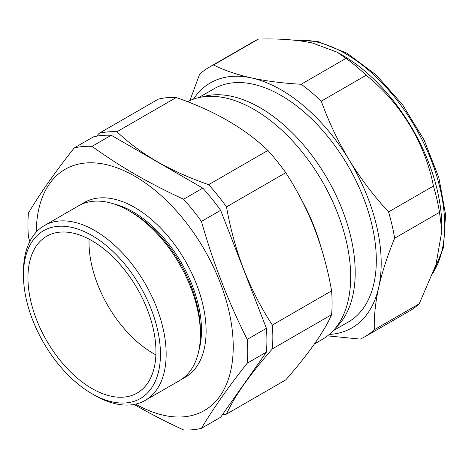 <?xml version="1.0" encoding="UTF-8"?>
<svg xmlns="http://www.w3.org/2000/svg" width="469" height="469" viewBox="0 0 469 469"><rect width="100%" height="100%" fill="white"/><g stroke="black" fill="none" stroke-linecap="round" stroke-linejoin="round"><path stroke-width="0.7" d="M145.255 400.368L179.51 380.594A100.911 58.262 -120 0 0 200.404 334.397L200.404 331.02A96.772 55.87 -120 0 0 131.977 212.498L129.051 210.81A100.911 58.262 -120 0 0 78.599 205.809L44.35 225.583A100.911 58.262 60 0 1 94.802 230.584A100.911 58.262 60 0 1 160.726 319.506A100.911 58.262 60 0 1 145.255 400.368A100.911 58.262 60 0 1 94.802 395.367L91.947 393.72A96.872 55.928 -120 0 0 160.451 354.171A96.872 55.928 -120 0 0 91.947 235.526A96.872 55.928 -120 0 0 23.45 275.074A96.872 55.928 -120 0 0 91.947 393.72L94.802 395.367M200.404 334.397A100.911 58.262 -120 0 0 129.051 210.81L131.977 212.498M198.833 350.683A96.772 55.87 -120 0 0 133.073 211.865A96.772 55.87 -120 0 0 114.16 204.027M182.283 378.805A100.911 58.262 -120 0 0 201.43 299.034A100.911 58.262 -120 0 0 134.761 207.515A100.911 58.262 -120 0 0 81.536 204.302M135.647 404.114A139.252 80.398 -120 0 0 233.228 346.245A139.252 80.398 -120 0 0 134.761 176.203A139.252 80.398 -120 0 0 36.295 232.032M134.105 404.436L135.142 405.034C150.479 413.846 166.63 422.141 183.596 429.921A155.397 89.72 -120 0 0 201.441 428.326C213.161 408.663 228.415 386.954 247.222 363.199A155.397 89.72 -120 0 0 247.222 339.404C228.415 302.124 213.161 262.792 201.441 221.421A155.397 89.72 -120 0 0 183.596 199.219C166.63 191.44 150.479 183.15 135.142 174.339C119.935 165.516 105.566 156.189 92.041 146.363A155.397 89.72 -120 0 0 74.196 147.958C55.395 171.713 40.135 193.421 28.421 213.084A155.397 89.72 -120 0 0 28.421 236.874L29.77 241.529M155.89 354.845A90.517 52.258 60 0 1 153.029 353.268A90.517 52.258 60 0 1 89.087 239.137M91.947 240.72A90.517 52.258 -120 0 0 46.695 236.235A90.517 52.258 -120 0 0 32.818 308.766A90.517 52.258 -120 0 0 91.947 388.531A90.517 52.258 -120 0 0 137.206 393.01A90.517 52.258 -120 0 0 151.082 320.479A90.517 52.258 -120 0 0 91.947 240.72M213.571 64.986C224.282 70.344 236.956 74.665 251.589 77.96C266.509 81.16 283.036 83.259 301.162 84.262A155.62 89.849 60 0 1 321.283 101.163C328.617 121.6 337.903 141.175 349.135 159.888C360.591 178.525 373.729 195.878 388.543 211.941A155.62 89.849 60 0 1 394.646 238.229C387.535 255.482 382.223 271.844 378.706 287.309C375.376 302.698 373.91 316.839 374.321 329.725A155.62 89.849 60 0 1 364.741 336.824L409.613 310.918A155.62 89.849 -120 0 0 419.192 303.824L435.924 264.868L441.845 231.07L441.845 227.301A140.466 81.096 -120 0 0 342.522 55.266L337.129 52.153L312.243 42.943C296.719 39.754 278.785 38.464 258.442 39.079A155.62 89.849 -120 0 0 253.993 41.372L209.121 67.278A155.62 89.849 60 0 1 213.571 64.986L258.442 39.079M441.845 231.07L439.517 212.322A155.62 89.849 -120 0 0 433.415 186.035C425.348 143.62 400.62 102.693 366.154 75.257A155.62 89.849 -120 0 0 346.034 58.361L337.129 52.153M335.476 328.095A134.562 77.69 -120 0 0 342.458 210.206A134.562 77.69 -120 0 0 202.045 96.989M314.494 343.906L322.379 339.351A136.631 78.886 -120 0 0 337.733 213.553A136.631 78.886 -120 0 0 187.547 101.714M99.088 133.337L158.34 99.123A155.62 89.849 60 0 1 176.209 97.529C214.227 110.672 244.789 128.313 267.893 150.461A155.62 89.849 60 0 1 285.762 172.692C297.1 190.051 306.662 208.629 314.459 228.438C322.109 248.488 327.825 269.288 331.606 290.85A155.62 89.849 60 0 1 331.606 314.676C324.044 331.888 308.76 353.626 285.762 379.896L226.515 414.104C230.314 405.515 236.03 395.76 243.657 384.826A141.474 81.682 60 0 1 240.867 388.473L246.207 380.875A141.474 81.682 60 0 1 243.657 384.826C251.495 373.764 261.063 361.781 272.354 348.883A155.62 89.849 -120 0 0 272.354 325.058C261.086 307.822 251.519 289.244 243.657 269.312A141.474 81.682 60 0 1 246.207 276.212L240.867 262.441A141.474 81.682 60 0 1 243.657 269.312C236.042 249.402 230.332 228.596 226.515 206.905A155.62 89.849 -120 0 0 208.641 184.675C189.769 178.114 172.563 170.399 157.021 161.541A141.474 81.682 60 0 1 162.368 164.789L151.68 158.622A141.474 81.682 60 0 1 157.021 161.541C141.65 152.548 128.295 142.611 116.957 131.736A155.62 89.849 -120 0 0 99.088 133.337L96.614 136.186M198.627 97.658L213.876 88.852A134.562 77.69 60 0 1 363.563 198.024A134.562 77.69 60 0 1 348.438 321.922L333.189 330.727M222.242 414.971A155.62 89.849 -120 0 0 226.515 414.104M176.209 97.529L116.957 131.736M267.893 150.461L208.641 184.675M285.762 172.692L226.515 206.905M331.606 290.85L272.354 325.058M331.606 314.676L272.354 348.883M189.91 100.577L199.548 74.372A155.62 89.849 60 0 1 209.121 67.278M364.741 336.824A155.62 89.849 60 0 1 360.298 339.11L327.561 335.868M374.321 329.725L419.192 303.824M394.646 238.229L439.517 212.322M388.543 211.941L433.415 186.035M321.283 101.163L366.154 75.257M301.162 84.262L346.034 58.361M329.314 334.438A141.474 81.682 -120 0 0 378.706 287.309A141.474 81.682 60 0 0 349.135 159.888A141.474 81.682 60 0 0 251.589 77.96A141.474 81.682 60 0 0 193.474 99.152M246.207 380.875L266.421 352.113A155.397 89.72 -120 0 0 266.421 328.318L246.207 276.212M240.867 262.441L220.647 210.335A155.397 89.72 -120 0 0 202.801 188.133L162.368 164.789M151.68 158.622L111.247 135.277A155.397 89.72 -120 0 0 93.401 136.866L74.196 147.958M23.45 275.074L23.45 271.78A100.911 58.262 60 0 1 44.35 225.583M220.647 210.335L201.441 221.421M202.801 188.133L183.596 199.219M266.421 328.318L247.222 339.404M266.421 352.113L247.222 363.199M240.867 388.473L220.647 417.24L201.441 428.326M111.247 135.277L92.041 146.363M433.321 272.389A140.466 81.096 -120 0 0 421.742 139.064A140.466 81.096 -120 0 0 316.018 41.794A140.466 81.096 -120 0 0 295.687 40.316M300.617 198.065A136.631 78.886 60 0 1 314.294 227.084A136.631 78.886 60 0 1 320.614 245.908M294.62 40.205L317.73 41.489L347.089 53.243L376.161 74.952L402.572 104.71L424.082 139.938L438.843 177.593L445.55 214.433L443.563 247.374L432.846 273.662"/></g></svg>
